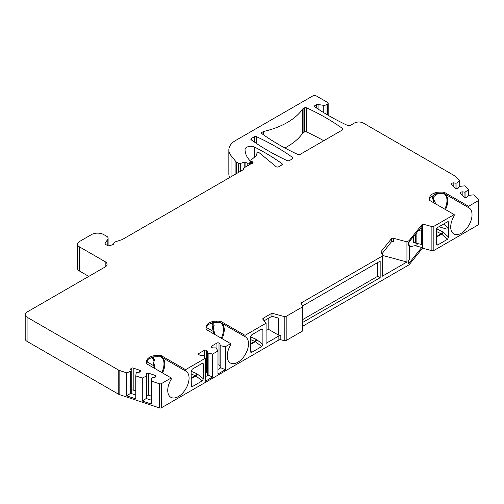 <?xml version="1.0" encoding="UTF-8"?>
<svg xmlns="http://www.w3.org/2000/svg" width="504" height="504" viewBox="0 0 504 504"><rect width="100%" height="100%" fill="white"/><g stroke="black" fill="none" stroke-linecap="round" stroke-linejoin="round"><path stroke-width="0.76" d="M443.614 224.015L448.654 228.482L448.654 237.157L447.451 239.324L437.529 245.051L436.54 244.982L436.351 244.301L436.351 229.635L437.598 227.493L447.42 221.823L448.264 221.716L448.654 222.529L447.338 221.867M211.617 346.122L211.617 347.306A1.449 0.838 0 0 1 211.189 346.714A1.449 0.838 0 0 1 211.617 346.122L216.947 343.048A1.449 0.838 0 0 1 218.994 343.048L220.021 343.64L220.021 345.297L220.84 345.769L225.351 346.714L230.687 343.64L206.59 329.723A1.739 1.002 180 0 1 206.079 329.017L206.079 327.172A10.439 6.029 0 0 1 216.518 321.142L219.713 321.142A1.739 1.002 180 0 1 220.941 321.439L245.038 335.349L266.081 323.203L262.943 319.322A1.739 1.002 180 0 1 262.779 318.893A1.739 1.002 180 0 1 263.29 318.188L271.039 313.715A1.739 1.002 180 0 1 273.004 313.513L284.218 316.531A1.739 1.002 0 0 0 286.184 316.329L302.356 306.993A1.739 1.002 0 0 0 302.866 306.287A1.739 1.002 0 0 0 302.702 305.859L301.121 303.906A1.739 1.002 180 0 1 300.957 303.484A1.739 1.002 180 0 1 301.468 302.772L382.379 256.057A1.739 1.002 0 0 0 382.889 255.352A1.739 1.002 0 0 0 382.782 255.005L381.062 252.271A1.739 1.002 180 0 1 380.955 251.931A1.739 1.002 180 0 1 381.119 251.509L391.381 238.795A1.739 1.002 180 0 1 393.693 238.31L406.942 241.876L409.103 240.629L422.516 224.022L431.884 226.542A1.739 1.002 0 0 0 433.849 226.34L454.192 214.597L430.095 200.686A1.739 1.002 180 0 1 429.584 199.975L429.584 198.129A10.439 6.029 0 0 1 440.024 192.106L443.218 192.106A1.739 1.002 180 0 1 444.446 192.396L468.544 206.312L478.29 200.686A1.739 1.002 0 0 0 478.8 199.975L478.8 224.123A1.739 1.002 180 0 1 478.29 224.834L433.849 250.494A1.739 1.002 180 0 1 431.884 250.696L422.516 248.17L409.103 264.783L409.103 263.126L408.41 263.523L408.41 260.965L409.103 260.108L409.103 245.303L408.41 245.24L408.41 242.682L421.747 226.63A1.739 0.598 105.1 0 1 422.201 226.372A1.739 0.598 105.1 0 1 422.113 228.829L420.355 228.356M408.952 244.768L408.952 242.374M255.881 339.161L256.851 339.74A1.739 0.447 -52 0 1 255.408 341.649L254.854 341.397A1.739 0.838 112.8 0 0 255.881 339.161L250.576 336.937M262.88 329.786L262.88 344.459L261.702 346.569L251.779 352.296L250.803 352.252L250.576 336.892L251.811 334.757L261.633 329.087L262.452 328.961L262.88 329.786L261.45 329.188M196.415 373.495L197.385 374.075A1.739 0.447 -52 0 1 195.943 375.978L195.388 375.726A1.739 0.838 112.8 0 0 196.415 373.495L191.111 371.272M203.414 364.121L203.414 378.788L202.236 380.898L192.314 386.625L191.337 386.587L191.111 371.221L192.345 369.092L202.167 363.416L202.986 363.296L203.414 364.121L201.991 363.523M211.163 322.925L214.118 325.471L213.167 327.884L214.118 331.248A1.739 0.347 158.2 0 1 213.274 331.456L213.778 333.875M211.138 322.932L213.28 323.259L212.386 327.625L213.274 331.456L206.218 327.38M263.844 131.405A1.739 1.002 180 0 0 263.258 131.626L262.036 132.332A1.739 1.002 180 0 0 261.526 133.043A1.739 1.002 180 0 0 261.91 133.667A231.991 133.938 0 0 0 297.807 154.451A1.739 1.002 180 0 0 300.132 154.375L342.506 129.912A1.739 1.002 180 0 0 343.016 129.2A1.739 1.002 180 0 0 342.632 128.57A231.991 133.938 0 0 0 306.64 107.843A1.739 1.002 180 0 0 304.322 107.919L303.099 108.625A1.739 1.002 180 0 0 302.715 108.965A69.596 40.181 0 0 1 263.844 131.405L263.844 135.047M323.763 140.729A231.991 133.938 0 0 0 306.64 131.998A1.739 1.002 0 0 0 304.322 132.073L303.099 132.773A1.739 1.002 0 0 0 302.715 133.113L302.715 108.965M409.103 264.783L302.866 326.12M302.866 306.287L302.866 330.435A1.739 1.002 180 0 1 302.356 331.147L286.184 340.484A1.739 1.002 180 0 1 284.218 340.685L280.835 339.772A1.739 1.002 0 0 0 278.869 339.973L161.475 407.749A1.739 1.002 180 0 1 159.377 407.906L119.133 394.493A1.739 1.002 180 0 1 118.768 394.33L27.071 341.391A6.382 3.685 180 0 1 25.2 338.783L25.2 314.635A6.382 3.685 0 0 0 27.071 317.237L118.768 370.182A1.739 1.002 0 0 0 119.133 370.339L126.718 372.872L130.649 371.278L130.649 393.303L126.718 395.842L126.718 372.872M107.825 245.681L107.825 239.135A4.637 2.678 0 0 0 108.102 238.222A4.637 2.678 0 0 0 106.741 236.326L103.761 234.606A8.7 5.021 0 0 0 91.457 234.606L79.355 241.592A6.382 3.685 0 0 0 77.49 244.194A6.382 3.685 0 0 0 79.355 246.796L79.355 270.95L88.786 276.394M79.355 270.95A6.382 3.685 180 0 1 77.49 268.342L77.49 244.194M314.937 105.575L314.937 106.999A1.739 1.002 0 0 1 314.433 106.287A1.739 1.002 0 0 1 314.937 105.575L316.38 104.744A1.739 1.002 0 0 1 318.055 104.486L323.234 105.286A2.898 1.676 0 0 0 326.031 104.851L327.676 103.906A1.739 1.002 0 0 0 328.186 103.194A1.739 1.002 0 0 0 327.676 102.488L316.6 96.094A2.898 1.676 0 0 0 312.499 96.094L235.651 140.465A23.197 13.394 0 0 0 228.854 149.934L228.854 174.088A23.197 13.394 0 0 0 229.648 177.553M284.861 147.974A69.596 40.181 0 0 0 302.715 133.113M251.376 138.487L254.287 136.805A1.739 1.002 180 0 1 256.605 136.729A231.991 133.938 0 0 1 292.597 157.462A1.739 1.002 180 0 1 292.981 158.086A1.739 1.002 180 0 1 292.471 158.798L289.466 160.537A1.739 1.002 180 0 1 287.148 160.606A231.991 133.938 0 0 1 251.244 139.828A1.739 1.002 180 0 1 250.866 139.198A1.739 1.002 180 0 1 251.376 138.487L251.376 139.917M478.8 199.975A1.739 1.002 0 0 0 478.567 199.471L473.918 194.828L468.134 195.401L467.391 197.001L466.137 197.423A1.449 0.838 0 0 1 464.152 197.114L460.385 193.347A1.449 0.838 0 0 1 460.19 192.925A1.449 0.838 0 0 1 460.914 192.2L460.914 193.876M314.937 106.999L315.762 107.472A231.991 133.938 0 0 0 347.842 125.565A1.739 1.002 180 0 0 350.16 125.49L354.331 123.083A6.382 3.685 0 0 1 363.353 123.083L455.055 176.028A1.739 1.002 0 0 1 455.332 176.236L459.711 180.615L456.958 182.889L455.956 183.223L453.184 182.794L451.924 183.21A1.449 0.838 0 0 0 451.2 183.935A1.449 0.838 0 0 0 451.395 184.357L455.169 188.124A1.449 0.838 0 0 0 457.147 188.433L458.401 188.011L459.144 186.411L464.934 185.837L468.701 189.605L464.946 192.213L462.174 191.785L460.914 192.2M228.854 149.934A23.197 13.394 0 0 0 231.027 155.597L231.027 176.753M235.929 173.924L235.929 161.658L231.027 155.597M235.929 161.658A1.739 1.002 0 0 0 236.275 161.948L238.487 163.22A1.739 1.002 0 0 0 240.584 163.384L244.15 162.194A0.869 0.504 180 0 1 245.083 162.219L245.083 167.221M250.23 164.247L250.23 162.446L249.373 162.937A1.739 1.002 0 0 1 247.149 163.05L245.083 162.219M250.23 162.446A1.739 1.002 0 0 0 250.74 161.734A1.739 1.002 0 0 0 250.507 161.236L250.482 161.204A40.597 23.442 0 0 1 245.045 149.663A5.802 3.352 0 0 1 245.045 149.638A5.802 3.352 0 0 1 248.459 146.582A5.802 3.352 0 0 1 254.684 147.13A231.991 133.938 180 0 1 281.938 163.617A1.739 1.002 180 0 1 282.322 164.247A1.739 1.002 180 0 1 281.812 164.953L278.699 166.748A1.739 1.002 180 0 1 276.047 166.616L259.51 152.983A1.739 1.002 180 0 0 256.851 152.844L256.505 153.046A1.739 1.002 180 0 0 255.994 153.758L255.994 155.969M256.511 155.528L256.208 154.243A1.739 1.002 180 0 1 255.994 153.758M256.511 154.558A1.739 1.002 180 0 1 256.725 155.043A1.739 1.002 180 0 1 256.41 155.623L251.2 159.919A1.739 1.002 0 0 0 250.885 160.493A1.739 1.002 0 0 0 251.395 161.204L251.395 163.579M243.501 169.432L243.501 168.544A1.739 1.002 0 0 1 244.012 167.838L251.376 163.579A1.739 1.002 0 0 0 253.052 162.578A1.739 1.002 0 0 0 252.542 161.866L251.395 161.204M243.501 168.544A1.739 1.002 0 0 0 243.564 168.808L243.564 169.325M107.825 239.135L105.16 243.356A1.739 1.002 180 0 0 105.059 243.697A1.739 1.002 180 0 0 105.569 244.409L107.528 245.542A1.739 1.002 180 0 0 109.633 245.7L112.814 244.642A1.739 1.002 180 0 0 113.683 243.823A4.637 2.678 0 0 1 115.996 241.637L122.062 239.614A1.739 1.002 180 0 0 122.422 239.457L243.111 169.779A1.739 1.002 0 0 0 243.621 169.067A1.739 1.002 0 0 0 243.564 168.808M79.355 246.796L105.191 261.715A6.382 3.685 180 0 1 107.062 264.317A6.382 3.685 180 0 1 105.191 266.925L27.071 312.026A6.382 3.685 0 0 0 25.2 314.635M205.26 358.319L203.616 355.711L202.797 355.238L199.931 355.238L198.904 354.646A1.449 0.838 180 0 1 198.475 354.054A1.449 0.838 180 0 1 198.904 353.462L204.233 350.387A1.449 0.838 180 0 1 206.281 350.387L207.308 350.979L207.308 352.636L208.127 353.109L212.638 354.054L212.638 377.03L205.26 381.289L205.26 358.319L185.573 369.684L161.475 355.774A1.739 1.002 180 0 0 160.247 355.478L157.053 355.478A10.439 6.029 0 0 0 146.614 361.507L146.614 363.346A1.739 1.002 180 0 0 147.124 364.058L171.221 377.969L161.475 383.594A1.739 1.002 0 0 1 159.377 383.758L151.326 381.074L151.748 378.315L152.328 377.735L155.1 377.301L155.824 376.576A1.449 0.838 0 0 0 156.019 376.16A1.449 0.838 0 0 0 155.295 375.436L148.762 373.256A1.449 0.838 0 0 0 146.784 373.565L146.059 374.289L146.803 375.889L142.292 378.063L135.759 375.883L136.174 373.124L136.754 372.544L139.526 372.116L140.251 371.391A1.449 0.838 0 0 0 140.446 370.969A1.449 0.838 0 0 0 139.721 370.245L133.195 368.071A1.449 0.838 0 0 0 131.21 368.374L130.486 369.098L131.229 370.698L130.649 371.278M212.638 354.054L217.974 350.979L216.329 348.371L215.51 347.899L212.638 347.899L211.617 347.306M436.351 231.418L441.164 233.831A1.739 0.932 116.7 0 0 442.304 231.651L443.205 232.275A1.739 0.535 -48.2 0 1 441.643 234.127L441.164 233.831L436.351 236.609M448.654 228.482L448.654 222.529M448.654 228.892L446.412 229.011L438.927 226.724M439.771 226.239L443.287 224.204M185.573 369.684L185.573 370.994A15.082 8.707 -60 0 1 185.938 371.183A15.082 8.707 -60 0 1 185.938 388.597A15.082 8.707 -60 0 1 170.856 397.303A15.082 8.707 -60 0 1 171.221 379.279L171.221 377.969M266.081 330.227L268.796 329.496L278.554 335.135L280.835 335.746A1.739 1.002 180 0 0 278.869 335.947L266.081 343.331L266.081 323.203M245.038 335.349L245.038 336.666A15.082 8.707 -60 0 1 245.404 336.855A15.082 8.707 -60 0 1 245.404 354.268A15.082 8.707 -60 0 1 230.322 362.974A15.082 8.707 -60 0 1 230.687 344.95L230.687 343.64M225.351 346.714L225.351 369.69L217.974 373.949L217.974 350.979M468.544 206.312L468.544 207.623A15.082 8.707 -60 0 1 468.909 207.812A15.082 8.707 -60 0 1 468.909 225.225A15.082 8.707 -60 0 1 453.827 233.932A15.082 8.707 -60 0 1 454.192 215.907L454.192 214.597M302.866 322.327L380.167 277.698L380.167 261.122L302.696 305.852M409.103 242.285L409.103 240.629M382.889 255.528L406.942 262.004L406.942 241.876M406.942 262.004L382.379 276.186A1.739 1.002 180 0 0 382.889 275.474L382.889 255.352M214.118 331.248L214.609 334.354M216.518 321.142L216.518 322.352L212.915 322.573L207.818 324.746L206.079 328.381M216.518 322.352L220.645 322.585M245.038 336.666L220.752 322.642M214.118 325.471A1.739 1.38 -143.5 0 1 213.274 324.822L210.407 323.171M377.71 262.546L377.71 276.274L302.866 319.486M278.554 335.135L278.554 318.087L273.004 316.588A1.739 1.002 0 0 0 271.039 316.789L264.121 320.783M268.796 329.496L268.796 318.087M440.024 192.106L440.024 193.309L436.42 193.53L429.988 197.587L429.584 199.338M434.656 193.864C437.17 193.851 437.737 194.191 436.363 194.897C434.039 196.119 433.024 197.259 433.308 198.324L435.84 204M440.024 193.309L444.15 193.549M436.187 193.92L435.374 194.021C433.207 195.413 432.262 196.762 432.533 198.066L434.032 202.961M436.363 194.897A1.739 1.417 -118.1 0 1 435.374 194.021L435.084 193.857M468.544 207.623L444.257 193.599M382.007 253.77L391.381 241.876L391.381 238.795M393.693 238.31L393.693 241.391A1.739 1.002 0 0 0 391.381 241.876M377.71 276.274L380.167 277.698M157.053 355.478L157.053 356.681L153.449 356.908L148.365 359.062L146.614 362.71M151.698 357.26L154.652 359.806L153.701 362.219L155.144 368.689M157.053 356.681L161.179 356.92M151.673 357.267L153.821 357.594L152.92 361.96L154.312 368.21M154.652 365.583A1.739 0.347 158.2 0 1 153.808 365.784L146.752 361.714M154.652 359.806A1.739 1.38 -143.5 0 1 153.808 359.157L150.942 357.5M185.573 370.994L161.286 356.971M151.326 381.074L151.326 404.044L142.292 401.033L142.292 378.063M135.759 375.883L135.759 398.853L126.718 395.842M131.229 370.698L131.229 392.723L130.649 393.303L135.759 395.004M135.759 390.94L133.195 390.09A1.449 0.838 0 0 0 131.229 390.38M151.326 396.131L148.762 395.281A1.449 0.838 0 0 0 146.803 395.571M146.803 375.889L146.803 397.908L146.223 398.494L151.326 400.195M142.292 401.033L146.223 398.494L146.223 376.469M459.711 180.615L459.711 186.222M468.701 189.605L468.701 195.212M465.948 191.879L465.948 197.474M464.946 192.213L464.946 197.486M462.174 191.785L462.174 195.13M456.958 182.889L456.958 188.483M455.956 183.223L455.956 188.502M453.184 182.794L453.184 186.14M207.308 352.636L207.308 374.655L208.127 375.127L205.26 376.784M205.26 372.16A1.449 0.838 180 0 1 206.281 372.406L207.308 372.998M208.127 353.109L208.127 375.127L212.638 377.03M220.84 345.769L220.84 367.788L220.021 367.315L220.021 345.297M220.021 365.658L218.994 365.066A1.449 0.838 0 0 0 217.974 364.82M225.351 369.69L220.84 367.788L217.974 369.445M422.516 224.022L422.516 248.17M409.103 260.108L409.651 258.854L409.651 245.202L409.103 245.303M409.103 263.126L421.747 247.47A1.739 0.598 105.1 0 0 422.44 245.65A1.739 0.598 105.1 0 0 422.201 244.364A1.739 0.598 105.1 0 0 422.113 244.364L421.659 244.415L421.659 229.9L422.113 228.829M408.41 244.427L409.651 245.202M421.747 247.47L415.063 245.668L409.651 246.809M415.063 245.668C416.625 245.221 417.388 244.516 417.35 243.558M421.659 229.9L418.616 230.504M416.858 232.684L416.858 243.463L413.45 242.374L413.45 236.899M421.659 244.415L416.858 243.463M415.806 233.982L415.806 243.18M256.851 339.74L262.88 344.459M250.576 339.601L254.854 341.397L250.576 343.867M197.385 374.075L203.414 378.788M191.111 373.93L195.388 375.726L191.111 378.202M303.099 132.773L303.099 108.625M304.322 107.919L304.322 132.073M436.546 228.766L442.304 231.651M443.205 232.275L448.654 237.157M161.475 383.594L161.475 407.749M278.869 335.947L278.869 339.973M478.29 224.834L478.29 200.686M433.849 226.34L433.849 250.494M382.379 256.057L382.379 276.186M301.468 304.334L301.468 302.772M221.256 338.197A14.849 8.574 120 0 0 219.857 322.415M221.47 323.058A15.082 8.707 -60 0 1 221.993 338.619M219.713 321.142L219.713 322.409M220.941 321.439L220.941 322.749M213.167 327.884L212.386 327.625M250.576 344.44L255.408 341.649L261.702 346.569M251.779 352.296L250.576 350.954M443.363 193.372A14.849 8.574 -60 0 1 444.767 209.154M444.975 194.015A15.082 8.707 -60 0 1 445.498 209.576M443.218 192.106L443.218 193.372M444.446 192.396L444.446 193.712M433.308 198.324L432.533 198.066M381.119 252.365L381.119 251.509M302.356 306.993L302.356 331.147M286.184 316.329L286.184 340.484M284.218 316.531L284.218 340.685M273.004 313.513L273.004 316.588M280.835 335.746L280.835 339.772M271.039 313.715L271.039 316.789M263.29 318.188L263.29 319.75M160.392 356.75A14.849 8.574 -60 0 1 161.797 372.525M153.701 362.219L152.92 361.96M191.111 378.769L195.943 375.978L202.236 380.898M192.314 386.625L191.111 385.283M162.004 357.386A15.082 8.707 -60 0 1 162.527 372.947M160.247 355.478L160.247 356.744M161.475 355.774L161.475 357.084M105.16 243.356L105.16 244.043M105.191 266.925L105.191 261.715M27.071 317.237L27.071 341.391M118.768 394.33L118.768 370.182M119.133 394.493L119.133 370.339M159.377 383.758L159.377 407.906M139.721 370.245L139.721 371.921M133.195 368.071L133.195 390.09M131.21 368.374L131.21 370.661M155.295 375.436L155.295 377.112M148.762 373.256L148.762 395.281M146.784 373.565L146.784 375.852M252.542 161.866L252.542 163.29M256.208 154.243L256.208 155.786M281.938 163.617L281.938 164.871M254.684 147.13L254.684 157.046M236.275 173.722L236.275 161.948M238.487 172.45L238.487 163.22M240.584 171.234L240.584 163.384M244.15 162.194L244.15 167.756M247.149 163.05L247.149 166.024M249.373 162.937L249.373 164.739M327.676 103.906L327.676 115.025M326.031 104.851L326.031 114.055M323.234 105.286L323.234 112.342M318.055 104.486L318.055 109.022M316.38 104.744L316.38 107.894M451.924 183.21L451.924 184.886M437.529 245.051L436.351 243.526M436.351 237.182L441.643 234.127L447.451 239.324M206.281 350.387L206.281 372.406M204.233 350.387L204.233 356.687M198.904 353.462L198.904 354.646M218.994 343.048L218.994 365.066M216.947 343.048L216.947 349.348M431.884 226.542L431.884 250.696M415.309 234.599L415.309 242.878M292.597 157.462L292.597 158.716M256.605 136.729L256.605 143.558M254.287 136.805L254.287 141.977M342.632 128.57L342.632 129.83M306.64 107.843L306.64 131.998M263.258 131.626L263.258 134.637M262.036 132.332L262.036 133.762M434.65 193.876L436.149 193.882M108.102 245.763L108.102 238.222M250.74 163.951L250.74 161.734M328.186 103.194L328.186 115.328M250.885 163.869L250.885 160.493"/></g></svg>
